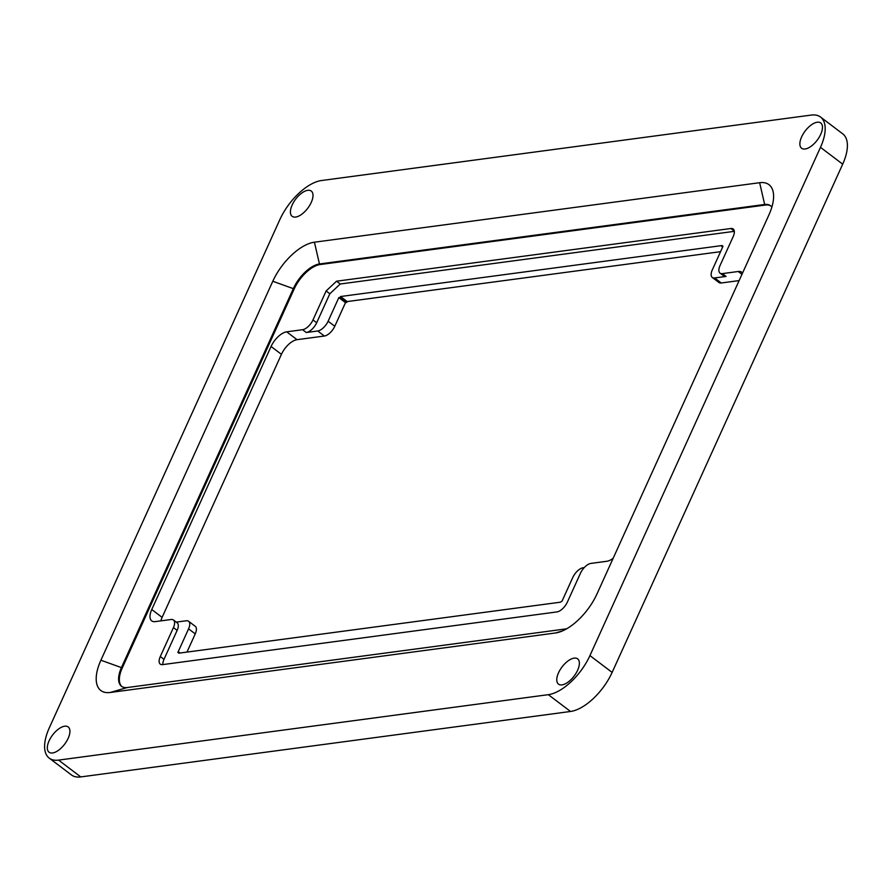 <?xml version="1.0" encoding="UTF-8"?>
<svg xmlns="http://www.w3.org/2000/svg" width="892" height="892" viewBox="0 0 892 892"><rect width="100%" height="100%" fill="white"/><g stroke="black" fill="none" stroke-linecap="round" stroke-linejoin="round"><path stroke-width="1.34" d="M720.558 251.678L347.189 301.563L345.494 302.644L334.79 326.26L328.122 321.22A10.57 5.04 127.1 0 1 317.719 330.988L306.279 332.515A10.57 5.04 127.1 0 0 316.682 322.748L312.981 319.949A10.57 5.04 127.1 0 1 302.578 329.705L286.678 331.835A15.844 7.56 -52.9 0 0 271.068 346.486L151.751 609.526A15.844 7.56 -52.9 0 0 151.729 620.888A15.844 7.56 -52.9 0 0 155.219 621.624L171.119 619.505A10.57 5.04 127.1 0 1 173.449 619.996A10.57 5.04 127.1 0 1 173.438 627.567L177.14 630.376A10.57 5.04 127.1 0 0 177.151 622.794L173.449 619.996M770.855 206.007A26.414 12.611 -52.9 0 0 765.414 205.037L320.195 264.534A26.414 12.611 -52.9 0 0 294.182 288.952L122.282 667.907A26.414 12.611 -52.9 0 0 121.881 686.55M312.981 319.949L326.126 290.97L336.54 281.203L730.871 228.508A10.57 5.04 127.1 0 1 733.202 228.999A10.57 5.04 127.1 0 1 733.191 236.57L720.045 265.548A10.57 5.04 127.1 0 0 720.022 273.119L723.724 275.929A10.57 5.04 127.1 0 0 726.055 276.42L714.615 277.947A10.57 5.04 127.1 0 1 712.284 277.457A10.57 5.04 127.1 0 1 712.307 269.875L723.011 246.27L721.728 246.437L722.141 245.534L340.532 296.523L340.12 297.437L346.776 302.477M742.545 273.052A15.844 7.56 -52.9 0 0 741.754 272.227A15.844 7.56 -52.9 0 0 738.253 271.491L722.353 273.621A10.57 5.04 127.1 0 1 720.022 273.119M173.438 627.567L160.292 656.545A10.57 5.04 127.1 0 0 160.281 664.127A10.57 5.04 127.1 0 0 162.612 664.618L556.942 611.923A10.57 5.04 127.1 0 0 567.345 602.156L580.491 573.177A10.57 5.04 127.1 0 1 590.905 563.409L606.805 561.28A15.844 7.56 -52.9 0 0 613.161 558.292M176.248 622.114L186.261 620.776A10.57 5.04 127.1 0 1 188.591 621.267A10.57 5.04 127.1 0 1 188.58 628.838L195.236 633.889A10.57 5.04 -52.9 0 0 195.259 626.307L188.591 621.267M820.54 117.053L842.75 133.856A42.258 20.17 127.1 0 1 842.695 164.161L612.135 672.412A42.258 20.17 127.1 0 1 570.523 711.47L80.782 776.921A42.258 20.17 127.1 0 1 71.46 774.947L49.25 758.144A42.258 20.17 127.1 0 1 49.305 727.839L279.865 219.588A42.258 20.17 127.1 0 1 321.477 180.53L811.218 115.079A42.258 20.17 127.1 0 1 820.54 117.053A42.258 20.17 127.1 0 1 820.484 147.347L589.935 655.598A42.258 20.17 127.1 0 1 548.312 694.667L58.571 760.107A42.258 20.17 127.1 0 1 49.25 758.144M195.236 633.889L186.985 652.085M739.122 280.601L721.282 282.987L714.615 277.947M712.284 277.457L718.952 282.496A10.57 5.04 -52.9 0 0 721.282 282.987M317.719 330.988L324.387 336.028A10.57 5.04 -52.9 0 0 334.79 326.26M324.387 336.028L297.047 339.674L286.678 331.835M271.068 346.486L281.437 354.325A15.844 7.56 127.1 0 1 297.047 339.674M281.437 354.325L162.11 617.376L151.751 609.526M160.85 620.877A15.844 7.56 127.1 0 1 162.11 617.376M316.682 322.748L329.828 293.769L340.242 284.002L734.339 231.34M326.126 290.97L329.828 293.769M328.122 321.22L338.837 297.605L345.494 302.644M338.837 297.605L340.12 297.437M180.117 653.011L179.147 652.286L178.734 653.189L560.354 602.2L562.049 601.119L572.764 577.503A10.57 5.04 127.1 0 1 583.167 567.736L584.249 567.591M722.632 247.117L721.728 246.437M179.147 652.286L177.865 652.453L188.58 628.838M162.846 664.585A10.57 5.04 127.1 0 1 163.994 659.355L177.14 630.376M336.54 281.203L340.242 284.002M340.532 296.523L347.189 301.563M307.785 190.319A15.844 7.56 127.1 0 1 311.275 191.055A15.844 7.56 127.1 0 1 307.74 208.249A15.844 7.56 127.1 0 1 292.152 216.321A15.844 7.56 127.1 0 1 293.736 202.005A15.844 7.56 127.1 0 1 307.785 190.319M64.692 726.211A15.844 7.56 127.1 0 1 68.182 726.947A15.844 7.56 127.1 0 1 64.659 744.151A15.844 7.56 127.1 0 1 49.06 752.224A15.844 7.56 127.1 0 1 50.643 737.896A15.844 7.56 127.1 0 1 64.692 726.211M574.147 658.129A15.844 7.56 127.1 0 1 577.637 658.865A15.844 7.56 127.1 0 1 574.113 676.069A15.844 7.56 127.1 0 1 558.515 684.142A15.844 7.56 127.1 0 1 560.098 669.814A15.844 7.56 127.1 0 1 574.147 658.129M817.239 122.237A15.844 7.56 127.1 0 1 820.729 122.973A15.844 7.56 127.1 0 1 817.206 140.178A15.844 7.56 127.1 0 1 801.607 148.25A15.844 7.56 127.1 0 1 803.19 133.923A15.844 7.56 127.1 0 1 817.239 122.237M759.638 182.704L314.419 242.2A42.258 20.17 -52.9 0 0 272.796 281.259L100.896 660.225A42.258 20.17 -52.9 0 0 110.151 692.493L555.37 632.997A42.258 20.17 -52.9 0 0 558.883 632.238A42.258 20.17 -52.9 0 0 596.993 593.927L768.893 214.972A42.258 20.17 -52.9 0 0 773.609 196.686A42.258 20.17 -52.9 0 0 759.638 182.704L764.667 204.48A26.414 12.611 127.1 0 1 770.498 205.718A26.414 12.611 127.1 0 1 771.859 207.134M566.632 628.815L127.333 687.52A26.414 12.611 127.1 0 1 121.502 686.283A26.414 12.611 127.1 0 1 121.535 667.35L293.446 288.395A26.414 12.611 127.1 0 1 319.459 263.976L764.667 204.48L765.414 205.037M302.578 329.705L306.279 332.515M738.253 271.491L741.977 274.312M726.055 276.42L722.353 273.621M160.292 656.545L163.994 659.355M730.871 228.508L734.306 231.106M314.419 242.2L319.459 263.976L320.195 264.534M562.306 630.99L555.37 632.997M127.333 687.52L110.151 692.493M122.282 667.907L100.896 660.225M294.182 288.952L272.796 281.259M80.782 776.921L58.571 760.107M820.484 147.347L842.695 164.161M612.135 672.412L589.935 655.598M548.312 694.667L570.523 711.47"/></g></svg>

